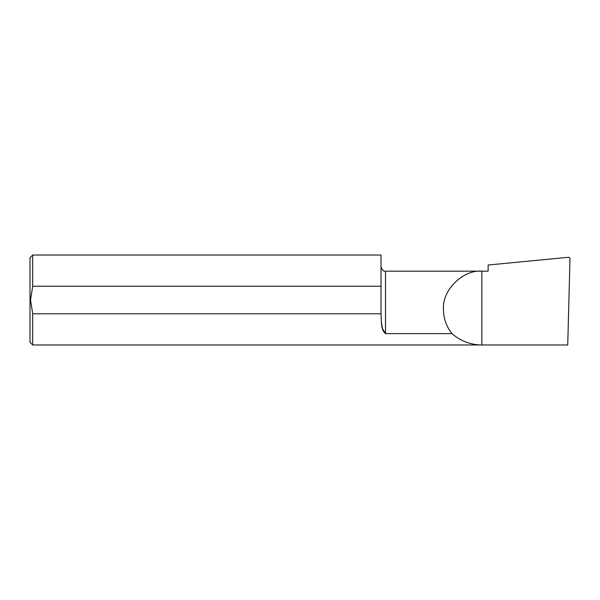 <?xml version="1.0" encoding="UTF-8"?>
<svg xmlns="http://www.w3.org/2000/svg" width="600" height="600" viewBox="0 0 600 600"><rect width="100%" height="100%" fill="white"/><g stroke="black" fill="none" stroke-linecap="round" stroke-linejoin="round"><path stroke-width="0.9" d="M381.022 313.77L32.7 313.77L30.54 300L32.7 286.23L381.022 286.23L381.022 314.468C381.63 321.923 380.595 329.543 385.522 333.63L451.965 333.63C460.537 341.048 470.49 344.827 481.83 344.978L567.735 344.978L570 258.457L568.868 257.25L488.13 265.02L488.13 271.17L385.522 271.17C383.513 271.522 382.013 270.022 381.022 266.67M451.965 333.63C446.385 326.565 443.558 318.532 443.46 309.54C441.743 290.558 462.847 269.452 481.83 271.17L481.83 344.978L32.7 344.978L32.7 313.77M385.522 271.17L385.522 333.63L382.388 328.433L381.337 321.788M32.7 344.978L30 342.278L30 257.722L32.7 255.022L32.7 286.23M32.7 255.022L381.022 255.022L381.022 286.23"/></g></svg>
